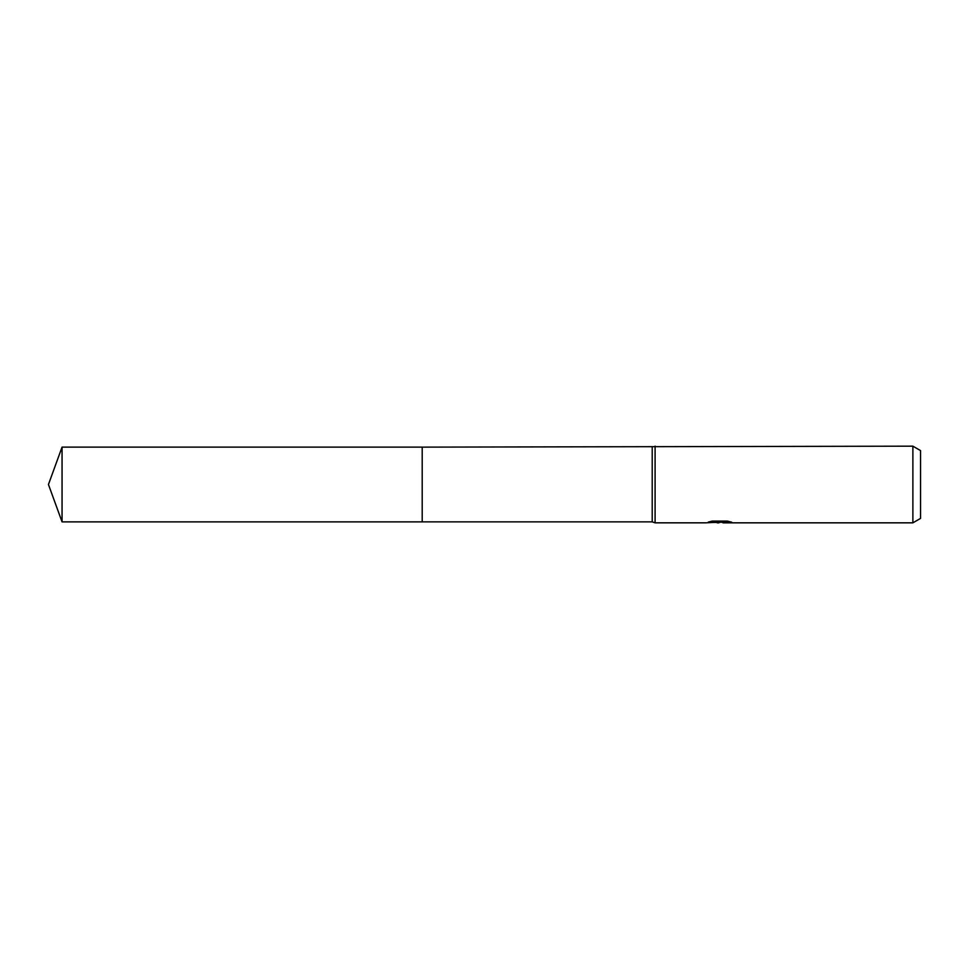 <?xml version="1.0" encoding="UTF-8"?>
<svg xmlns="http://www.w3.org/2000/svg" width="969" height="969" viewBox="0 0 969 969"><rect width="100%" height="100%" fill="white"/><g stroke="black" fill="none" stroke-linecap="round" stroke-linejoin="round"><path stroke-width="1.45" d="M712.13 521.128L720.512 521.128L720.512 522.109L705.929 522.836L655.092 522.836L652.21 521.867L422.205 521.867L422.205 447.133L912.883 446.164L920.55 450.597L920.55 518.403L912.883 522.836L723.044 522.836L722.886 521.855L727.634 521.152M652.21 521.867L652.21 447.133M655.092 522.836L655.092 446.164M722.886 522.23L714.516 522.461M718.974 522.836L717.169 522.836M912.883 522.836L912.883 446.164M720.512 522.109L708.254 522.109L712.251 521.104L727.368 521.104L731.752 522.218L722.886 522.812M62.052 521.879L62.052 447.121L422.205 447.121L422.205 521.879L62.052 521.879L48.45 484.5L62.052 447.121M720.512 521.879L722.886 521.879"/></g></svg>
